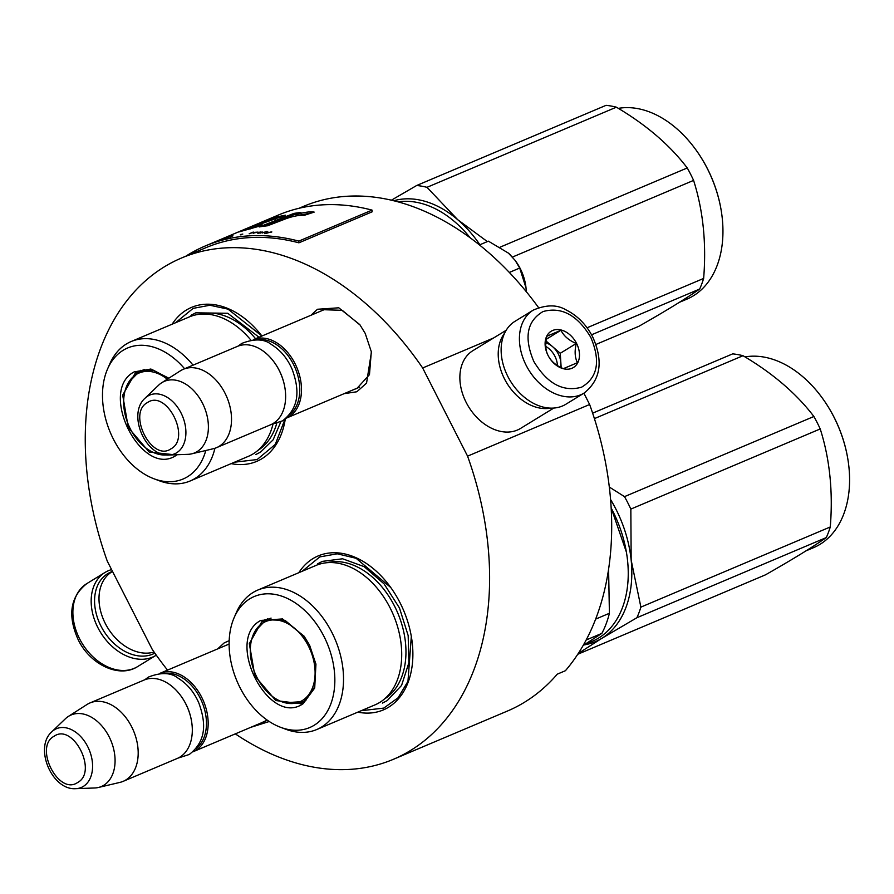 <?xml version="1.0" encoding="UTF-8"?>
<svg xmlns="http://www.w3.org/2000/svg" width="894" height="894" viewBox="0 0 894 894"><rect width="100%" height="100%" fill="white"/><g stroke="black" fill="none" stroke-linecap="round" stroke-linejoin="round"><path stroke-width="1.34" d="M217.644 648.91L224.182 642.909L229.188 640.652M310.956 315.258L317.493 309.257L338.781 307.804L359.824 324.634L365.21 333.406L371.435 352.057L366.551 383.124L356.84 391.762L344.134 393.662M269.273 721.503L250.823 727.314M285.298 418.895A83.611 57.451 67.1 0 1 231.166 463.617M172.162 324.176A83.611 57.451 67.1 0 1 261.92 336.01M298.797 572.719A83.611 57.451 67.1 0 1 390.186 586.721A83.611 57.451 67.1 0 1 400.031 602.746A83.611 57.451 67.1 0 1 411.385 636.796A83.611 57.451 67.1 0 1 357.801 712.149M167.536 670.12A272.111 186.969 67.1 0 1 152.215 649.335L107.291 561.175A272.111 186.969 67.1 0 1 181.381 258.064A272.111 186.969 67.1 0 1 422.661 367.982L467.573 456.152A272.111 186.969 67.1 0 1 393.494 759.263A272.111 186.969 67.1 0 1 235.323 733.873M321.181 310.933L323.606 309.715L342.246 310.319L360.17 325.114M371.334 351.487L369.468 374.642L356.918 388.443L354.37 389.326M227.858 644.585L229.121 643.904M267.217 720.117L261.048 722.978M393.494 759.263L507.423 711.043A272.111 186.969 67.1 0 0 557.275 674.165L565.41 670.712A272.111 186.969 67.1 0 0 589.638 404.49L467.573 456.152M583.894 393.192L589.638 404.49M422.661 367.982L493.667 337.932M298.998 208.291L303.446 206.402A272.111 186.969 67.1 0 1 538.546 307.581M175.548 322.745L193.149 308.374L209.911 305.245L228.026 309.145L261.908 336.021M284.996 419.141L275.263 444.419L257.126 459.561L234.563 462.187M411.318 636.427L407.966 681.317L398.065 697.812L383.761 708.093L361.198 710.719M302.183 571.277L319.784 556.906L337.239 553.799L356.091 558.281L390.79 587.548M326.154 308.832L253.281 339.675A42.566 29.245 -112.9 0 1 295.914 365.467A42.566 29.245 -112.9 0 1 289.142 416.693A42.566 29.245 67.1 0 1 286.46 418.068A42.566 29.245 67.1 0 1 286.114 418.213M289.22 414.984A41.347 28.407 -112.9 0 0 295.221 368.138A41.347 28.407 -112.9 0 0 257.416 339.843M284.828 387.348A41.347 28.407 -112.9 0 0 284.795 387.158A41.347 28.407 -112.9 0 0 274.324 362.383A41.347 28.407 -112.9 0 0 274.201 362.226M284.795 387.158L284.873 387.549A42.566 29.245 -112.9 0 1 273.273 423.41A42.566 29.245 67.1 0 1 270.591 424.784L216.482 447.682A42.566 29.245 67.1 0 1 213.241 448.743L191.729 453.828A38.833 26.686 67.1 0 1 187.963 454.331L169.122 455.012A31.893 21.914 -112.9 0 0 176.654 452.766A31.893 21.914 -112.9 0 0 181.013 412.916A31.893 21.914 -112.9 0 0 147.778 396.098A31.893 21.914 -112.9 0 0 145.074 398.176L158.674 385.135A38.833 26.686 67.1 0 1 161.658 382.788A38.833 26.686 67.1 0 1 161.959 382.598A38.833 26.686 -112.9 0 1 202.435 403.082A38.833 26.686 -112.9 0 1 197.127 451.604A38.833 26.686 67.1 0 1 191.729 453.828M284.873 387.549A42.566 29.245 -112.9 0 0 274.078 362.059A42.566 29.245 -112.9 0 0 237.413 346.38L183.304 369.289A42.566 29.245 -112.9 0 0 180.622 370.664A42.566 29.245 67.1 0 0 180.286 370.876A42.566 29.245 67.1 0 0 179.951 371.088M183.304 369.289A42.566 29.245 -112.9 0 1 225.936 395.081A42.566 29.245 -112.9 0 1 219.164 446.307A42.566 29.245 67.1 0 1 216.482 447.682M229.121 644.049L159.959 673.327A42.566 29.245 -112.9 0 1 202.592 699.119A42.566 29.245 -112.9 0 1 195.82 750.345A42.566 29.245 67.1 0 1 193.138 751.72A42.566 29.245 67.1 0 1 192.791 751.865M195.898 748.636A41.347 28.407 -112.9 0 0 201.899 701.79A41.347 28.407 -112.9 0 0 164.094 673.495M191.517 721A41.347 28.407 -112.9 0 0 191.484 720.81A41.347 28.407 -112.9 0 0 181.001 696.046A41.347 28.407 -112.9 0 0 180.879 695.878M191.484 720.81L191.551 721.212A42.566 29.245 -112.9 0 1 179.951 757.062A42.566 29.245 67.1 0 1 177.269 758.436L123.16 781.345A42.566 29.245 67.1 0 1 119.919 782.395L98.407 787.48A38.833 26.686 67.1 0 1 94.641 787.983L75.811 788.664A31.893 21.914 -112.9 0 0 83.332 786.418A31.893 21.914 -112.9 0 0 87.69 746.568A31.893 21.914 -112.9 0 0 54.456 729.75A31.893 21.914 -112.9 0 0 51.763 731.84L65.363 718.787A38.833 26.686 67.1 0 1 68.335 716.44A38.833 26.686 67.1 0 1 68.648 716.25A38.833 26.686 -112.9 0 1 109.113 736.734A38.833 26.686 -112.9 0 1 103.805 785.256A38.833 26.686 67.1 0 1 98.407 787.48M191.551 721.212A42.566 29.245 -112.9 0 0 180.756 695.711A42.566 29.245 -112.9 0 0 144.09 680.043L89.981 702.941A42.566 29.245 -112.9 0 0 87.299 704.316A42.566 29.245 67.1 0 0 86.964 704.528A42.566 29.245 67.1 0 0 86.629 704.751M89.981 702.941A42.566 29.245 -112.9 0 1 132.614 728.744A42.566 29.245 -112.9 0 1 125.842 779.959A42.566 29.245 67.1 0 1 123.16 781.345M516.106 261.707A39.526 27.155 67.1 0 1 520.207 268.513A39.526 27.155 67.1 0 1 525.571 284.616A39.526 27.155 67.1 0 1 526.03 287.98L519.716 268.044L515.201 260.456L508.462 253.147A39.526 27.155 67.1 0 1 510.999 255.55M479.441 244.945L488.381 241.156L508.462 253.147M526.264 291.656L526.03 287.98M509.312 272.447L519.716 268.044M533.293 310.095L515.022 321.292A48.645 35.157 58.5 0 0 507.881 376.542A48.645 35.157 58.5 0 0 565.846 404.256L584.117 393.058C600.712 379.861 603.539 361.098 592.61 336.759C586.151 324.41 577.222 315.426 565.824 309.793C556.962 304.519 546.122 304.619 533.293 310.095A48.645 35.157 58.5 0 0 526.164 365.344A48.645 35.157 58.5 0 0 584.117 393.058M533.807 361.433C547.206 383.682 563.119 392.276 581.558 387.203C597.717 377.637 600.79 361.008 590.778 337.329C577.379 315.068 561.466 306.474 543.027 311.559C526.868 321.114 523.795 337.742 533.807 361.433M548.056 355.41A21.277 15.377 58.5 0 0 571.925 368.283A21.277 15.377 58.5 0 0 576.529 343.352A21.277 15.377 58.5 0 0 552.66 330.467A21.277 15.377 58.5 0 0 548.056 355.41C550.95 361.187 556.057 365.601 563.376 368.652L577.468 362.685C574.853 357.645 574.451 351.253 576.261 343.486C568.942 340.446 563.835 336.032 560.951 330.266L546.86 336.233C545.049 343.989 545.452 350.381 548.067 355.421M576.261 343.486L560.259 353.286L546.01 340.983M561.164 367.646L560.259 353.286M560.951 330.266L546.256 339.273M560.583 367.356A18.238 13.187 58.5 0 0 560.873 362.886A18.238 13.187 58.5 0 0 558.37 354.091A18.238 13.187 58.5 0 0 552.615 346.682A18.238 13.187 58.5 0 0 545.832 342.827M545.776 346.436A18.238 13.187 58.5 0 1 554.895 356.225A18.238 13.187 -121.5 0 1 557.409 365.545M154.841 653.134A46.209 33.402 -121.5 0 1 100.977 626.124A46.209 33.402 -121.5 0 1 110.979 571.981A46.209 33.402 -121.5 0 1 112.499 571.389M156.271 655.157A48.645 35.157 -121.5 0 1 155.88 655.403A48.645 35.157 -121.5 0 1 97.915 627.7A48.645 35.157 -121.5 0 1 105.056 572.439A48.645 35.157 -121.5 0 1 108.442 570.696A48.645 35.157 -121.5 0 1 111.582 569.601M154.07 652.028A45.605 32.955 -121.5 0 1 105.324 623.543A45.605 32.955 -121.5 0 1 112.018 571.735L112.521 571.434M504.652 333.116A45.605 32.955 58.5 0 0 504.54 378.978A45.605 32.955 58.5 0 0 550.592 408.122M506.183 330.266L472.892 350.66A45.605 32.955 58.5 0 0 466.199 402.468A45.605 32.955 58.5 0 0 520.531 428.438L553.822 408.044M260.791 620.425L282.56 618.939L304.072 636.148L309.581 645.122L315.94 664.197L314.71 688L303.189 703.634C268.904 728.018 223.88 639.657 260.791 620.425M315.884 663.84L314.666 686.994L303.457 702.203L300.574 703.69L275.821 700.55L254.902 676.043L249.325 643.646L262.154 621.162L265.026 619.687L285.097 620.402L304.418 636.629M611.194 507.993L626.403 552.112M611.194 508.083A101.849 69.978 67.1 0 1 612.591 510.753A101.849 69.978 67.1 0 1 626.415 552.235A101.849 69.978 67.1 0 1 598.678 638.014A101.849 69.978 67.1 0 1 592.264 641.322L584.676 644.529M586.196 639.992L601.874 633.354L583.179 645.457M608.591 569.444L609.406 613.284A112.499 77.297 67.1 0 1 601.874 633.354M595.683 619.095L609.406 613.284M316.789 729.515L374.966 704.885A75.711 52.02 -112.9 0 0 379.738 702.438A75.711 52.02 67.1 0 0 391.784 611.34A75.711 52.02 67.1 0 0 315.962 565.444L257.774 590.074A75.711 52.02 67.1 0 1 333.607 635.958A75.711 52.02 67.1 0 1 321.561 727.057A75.711 52.02 -112.9 0 1 316.789 729.515A75.711 52.02 -112.9 0 1 285.845 729.269L280.649 727.325A71.14 48.879 -112.9 0 0 314.196 725.246A71.14 48.879 67.1 0 0 323.919 636.349A71.14 48.879 67.1 0 0 249.784 598.824A71.14 48.879 -112.9 0 0 234.183 617.542A71.14 48.879 -112.9 0 0 280.649 727.325M257.774 590.074A75.711 52.02 67.1 0 0 253.013 592.532A75.711 52.02 -112.9 0 0 236.407 612.446L234.183 617.542M267.529 618.816L263.093 622.179M297.434 703.343L302.965 702.494M317.571 563.857L322.41 561.365L342.603 558.784L364.193 566.662L384.096 583.894L399.484 608.009L408.167 635.578L408.893 662.678L401.574 685.43L387.236 700.605L382.397 703.097M609.339 487.062L624.504 496.639A115.538 79.387 -112.9 0 1 627.789 502.786A115.538 79.387 -112.9 0 1 630.84 509.088L631.164 560.091A103.369 71.028 67.1 0 1 601.807 638.338L636.908 617.72A115.538 79.387 67.1 0 0 640.886 607.115L631.164 560.091A103.369 71.028 -112.9 0 0 615.932 509.167A103.369 71.028 -112.9 0 0 610.613 499.612M847.724 458.354A100.642 69.151 67.1 0 0 847.691 458.153A100.642 69.151 67.1 0 0 834.035 417.174A100.642 69.151 -112.9 0 0 822.189 397.886A100.642 69.151 -112.9 0 0 822.067 397.718M584.017 644.943A103.369 71.028 67.1 0 0 601.807 638.338L578.295 653.458M640.886 607.115L830.28 526.968A115.538 79.387 67.1 0 1 826.302 537.573C812.233 547.363 791.961 559.778 765.487 574.831L577.77 654.263M630.84 509.088L820.223 428.941C829.777 458.991 833.13 491.666 830.28 526.968M636.908 617.72L826.302 537.573M592.644 413.151L732.7 353.868A115.538 79.387 -112.9 0 1 743.015 355.711C772.841 373.346 796.465 393.606 813.886 416.492L624.504 496.639M594.421 418.604L743.015 355.711M813.886 416.492A115.538 79.387 -112.9 0 1 817.183 422.638A115.538 79.387 67.1 0 1 820.223 428.941M822.189 397.886L821.944 397.551A101.849 69.978 -112.9 0 1 833.934 417.073A101.849 69.978 67.1 0 1 847.758 458.555A101.849 69.978 67.1 0 1 813.607 547.642L805.997 550.86M821.944 397.551A101.849 69.978 -112.9 0 0 744.981 356.907M254.913 631.432A43.616 29.971 -112.9 0 1 262.959 622.973A43.616 29.971 67.1 0 1 308.408 645.982A43.616 29.971 67.1 0 1 302.451 700.483A43.616 29.971 -112.9 0 1 285.108 702.773A43.616 29.971 -112.9 0 1 255.103 673.405A43.616 29.971 -112.9 0 1 254.913 631.432L265.116 620.816L268.781 618.927A44.845 30.809 67.1 0 1 271.083 618.1M285.108 702.773L303.748 701.522A44.845 30.809 -112.9 0 0 305.927 700.449M177.157 454.722L176.554 455.102C142.269 479.486 97.245 391.125 134.156 371.893L150.885 369.032L168.821 378.207M174.721 454.8L149.186 452.018L128.267 427.511L122.69 395.114L135.53 372.63L138.402 371.155L153.243 370.138L168.709 378.285M398.009 201.876A101.849 69.978 67.1 0 1 470.311 237.927M184.6 368.741A71.14 48.879 67.1 0 0 123.148 350.292A71.14 48.879 -112.9 0 0 107.548 369.01A71.14 48.879 -112.9 0 0 154.014 478.793L159.21 480.737A75.711 52.02 -112.9 0 0 190.154 480.983L248.342 456.353A75.711 52.02 -112.9 0 0 253.103 453.906A75.711 52.02 67.1 0 0 272.961 424.281M250.856 340.066A75.711 52.02 67.1 0 0 189.327 316.912L131.139 341.542A75.711 52.02 67.1 0 0 126.378 343.989A75.711 52.02 -112.9 0 0 109.772 363.914L107.548 369.01M190.154 480.983A75.711 52.02 -112.9 0 0 194.926 478.525A75.711 52.02 67.1 0 0 214.929 448.263M154.014 478.793A71.14 48.879 -112.9 0 0 187.561 476.714A71.14 48.879 67.1 0 0 205.799 450.498M140.894 370.272L136.458 373.647M131.139 341.542A75.711 52.02 67.1 0 1 193.048 365.154M280.828 421.812L273.139 439.803L260.601 452.073L255.762 454.565M190.936 315.325L195.775 312.833L227.735 313.269L259.025 337.239M479.899 244.744A103.369 71.028 -112.9 0 0 457.728 219.712L487.364 241.592M721.089 209.822A100.642 69.151 67.1 0 0 721.056 209.621A100.642 69.151 67.1 0 0 707.4 168.631A100.642 69.151 -112.9 0 0 695.554 149.343A100.642 69.151 -112.9 0 0 695.431 149.186M587.067 327.774L703.645 278.436A115.538 79.387 67.1 0 1 699.667 289.041C685.597 298.831 665.326 311.246 638.852 326.299L595.918 344.458M512.43 257.07L693.588 180.398C703.142 210.459 706.495 243.134 703.645 278.436M591.56 334.792L699.667 289.041M393.706 200.77A103.369 71.028 -112.9 0 1 457.728 219.712L426.997 187.327A115.538 79.387 -112.9 0 0 416.682 185.494L606.065 105.336A115.538 79.387 -112.9 0 1 616.379 107.179C646.206 124.814 669.829 145.074 687.251 167.96L500.137 247.146M391.348 200.211L416.682 185.494M426.997 187.327L616.379 107.179M687.251 167.96A115.538 79.387 -112.9 0 1 690.548 174.107A115.538 79.387 67.1 0 1 693.588 180.398M695.554 149.343L695.308 149.019A101.849 69.978 -112.9 0 1 707.299 168.541A101.849 69.978 67.1 0 1 721.123 210.023A101.849 69.978 67.1 0 1 686.972 299.11L679.362 302.328M695.308 149.019A101.849 69.978 -112.9 0 0 618.346 108.364M169.547 454.99L158.473 454.241A43.616 29.971 -112.9 0 1 128.468 424.873A43.616 29.971 -112.9 0 1 128.278 382.9A43.616 29.971 -112.9 0 1 136.324 374.441A43.616 29.971 67.1 0 1 167.279 379.19M128.278 382.9L138.481 372.284L142.157 370.395A44.845 30.809 67.1 0 1 144.448 369.568M158.473 454.241A43.616 29.971 -112.9 0 0 166.675 454.945M181.381 258.064L205.799 247.739A272.111 186.969 67.1 0 1 298.898 242.822L372.127 211.822L372.038 210.112A273.944 188.221 -112.9 0 0 278.325 215.063L261.529 222.17A273.944 188.221 -112.9 0 0 259.048 223.243L259.059 223.276M298.898 242.822L298.808 241.101L372.038 210.112M185.829 256.187A273.944 188.221 67.1 0 1 205.084 246.051A273.944 188.221 67.1 0 1 298.808 241.101M283.353 219.723C291.489 216.482 298.462 215.018 304.284 215.32L314.174 212.113C310.296 211.431 304.396 212.213 296.484 214.448L300.865 212.504A274.782 199.351 -113.8 0 0 293.981 213.398A14520.504 11669.505 83.4 0 0 259.226 226.942A273.944 188.221 67.1 0 1 267.597 225.769L283.353 219.723M259.316 226.182L262.076 224.517L249.605 227.948L285.488 215.197L276.235 217.03L246.856 228.439L238.799 231.982L259.316 226.182M205.084 246.051L254.924 224.964A273.944 188.221 67.1 0 1 258.332 223.578L266.032 220.36A273.944 188.221 -112.9 0 0 261.529 222.17M237.234 232.451L236.362 232.82M253.259 232.049L249.18 233.77L253.326 232.306M259.361 233.055L262.825 232.071L258.344 232.272L261.987 232.127L257.137 232.786L259.361 233.055M253.17 233.178L257.662 232.127L254.052 232.395L254.902 232.44L253.203 233.312M224.662 238.553L219.779 240.14L224.662 238.553M226.182 238.184L232.809 235.759A273.944 188.221 -112.9 0 0 229.4 236.709L226.182 238.184M240.318 234.619L242.799 234.083L240.318 234.619M262.165 233.032L267.004 231.3L262.165 233.032M266.926 231.848L266.647 232.898L264.602 233.625A853.792 820.29 -50.6 0 1 271.832 231.937L267.708 232.652L267.842 231.859L266.926 231.848L266.758 233.479M293.981 213.398L294.316 214.56A14582.816 11714.451 83.4 0 0 264.59 226.137M297.154 214.147A273.575 198.524 -113.9 0 0 294.316 214.56M296.484 214.448L296.774 215.622L311.57 212.951M283.957 216.326L275.408 218.561M249.806 228.518L247.012 229.691M260.031 232.362L260.165 232.943M260.679 231.971L260.813 232.552M225.042 238.061L225.266 238.631M221.5 239.57L221.712 240.14M224.394 238.586L224.606 239.156M230.406 236.754L230.607 237.323M240.743 234.429L240.922 235.01M267.965 232.44L267.049 232.429M270.916 231.915L271.027 232.496M275.71 219.455L275.318 218.304L258.735 223.992L275.318 218.304L275.587 219.589M259.159 225.132L258.936 224.528M260.512 232.753L257.517 232.965L261.361 232.451L260.579 233.055M257.953 233.01L258.087 233.591M232.965 235.837L231.211 236.463A273.944 188.221 -112.9 0 0 228.518 237.201L228.54 237.268M228.518 237.201L229.814 236.642A273.944 188.221 67.1 0 1 232.518 235.904L232.853 235.837M147.421 402.591C126.903 413.263 151.935 462.388 170.977 448.822C191.495 438.149 166.463 389.024 147.421 402.591M54.098 736.243C33.581 746.915 58.613 796.04 77.655 782.485C98.172 771.813 73.14 722.676 54.098 736.243M155.88 655.403L137.598 666.6A48.645 35.157 -121.5 0 1 79.633 638.897A48.645 35.157 -121.5 0 1 86.774 583.637L105.056 572.439M326.779 562.739A74.392 51.114 67.1 0 1 397.763 613.038A74.392 51.114 67.1 0 1 384.454 699.007M200.144 314.207A74.392 51.114 67.1 0 1 255.561 338.703M276.715 423.454A74.392 51.114 67.1 0 1 257.818 450.475M359.343 387.225L286.46 418.068M161.658 382.788L180.286 370.876M145.074 398.176C127.104 413.956 145.297 456.923 169.122 455.012M266.021 720.877L193.138 751.72M68.335 716.44L86.964 704.528M51.763 731.84C33.782 747.607 51.975 790.587 75.811 788.664M177.995 758.123L189.237 754.491C207.732 740.131 205.318 720.877 198.826 702.963C194.076 692.034 187.181 683.776 178.13 678.2C171.022 672.478 161.11 672.109 148.404 677.093L144.828 679.742M271.307 424.46L282.56 420.839C301.054 406.479 298.641 387.225 292.148 369.311C287.399 358.382 280.504 350.124 271.452 344.548C264.345 338.826 254.432 338.457 241.726 343.441L238.139 346.09M137.598 666.6C119.058 678.591 90.104 664.421 78.292 639.925C67.352 615.586 70.179 596.823 86.774 583.637M250.018 229.087L249.605 227.948"/></g></svg>
